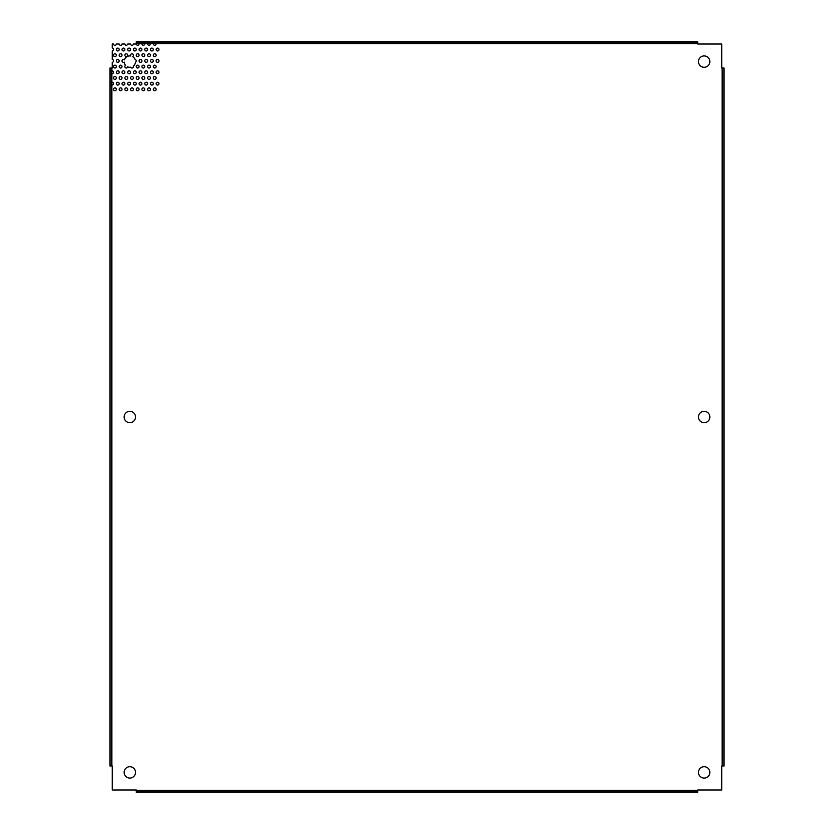 <?xml version="1.0" encoding="UTF-8"?>
<svg xmlns="http://www.w3.org/2000/svg" width="834" height="834" viewBox="0 0 834 834"><rect width="100%" height="100%" fill="white"/><g stroke="black" fill="none" stroke-linecap="round" stroke-linejoin="round"><path stroke-width="1.25" d="M704.157 422.682A5.682 5.682 0 0 1 698.475 417A5.682 5.682 0 0 1 704.157 411.318A5.682 5.682 0 0 1 709.849 417A5.682 5.682 0 0 1 704.157 422.682M704.157 778.08A5.682 5.682 0 0 1 698.475 772.399A5.682 5.682 0 0 1 704.157 766.707A5.682 5.682 0 0 1 709.849 772.399A5.682 5.682 0 0 1 704.157 778.08M129.843 778.08A5.682 5.682 0 0 1 124.151 772.399A5.682 5.682 0 0 1 129.843 766.707A5.682 5.682 0 0 1 135.525 772.399A5.682 5.682 0 0 1 129.843 778.08M704.157 67.293A5.682 5.682 0 0 1 698.475 61.601A5.682 5.682 0 0 1 704.157 55.92A5.682 5.682 0 0 1 709.849 61.601A5.682 5.682 0 0 1 704.157 67.293M129.843 422.682A5.682 5.682 0 0 1 124.151 417A5.682 5.682 0 0 1 129.843 411.318A5.682 5.682 0 0 1 135.525 417A5.682 5.682 0 0 1 129.843 422.682M123.442 50.947A1.418 1.418 0 0 1 122.025 49.529A1.418 1.418 0 0 1 123.442 48.101A1.418 1.418 0 0 1 124.871 49.529A1.418 1.418 0 0 1 123.442 50.947M129.134 50.947A1.418 1.418 0 0 1 127.717 49.529A1.418 1.418 0 0 1 129.134 48.101A1.418 1.418 0 0 1 130.552 49.529A1.418 1.418 0 0 1 129.134 50.947M134.816 50.947A1.418 1.418 0 0 1 133.398 49.529A1.418 1.418 0 0 1 134.816 48.101A1.418 1.418 0 0 1 136.244 49.529A1.418 1.418 0 0 1 134.816 50.947M146.19 50.947A1.418 1.418 0 0 1 144.772 49.529A1.418 1.418 0 0 1 146.19 48.101A1.418 1.418 0 0 1 147.618 49.529A1.418 1.418 0 0 1 146.19 50.947M151.882 50.947A1.418 1.418 0 0 1 150.454 49.529A1.418 1.418 0 0 1 151.882 48.101A1.418 1.418 0 0 1 153.3 49.529A1.418 1.418 0 0 1 151.882 50.947M157.563 50.947A1.418 1.418 0 0 1 156.146 49.529A1.418 1.418 0 0 1 157.563 48.101A1.418 1.418 0 0 1 158.992 49.529A1.418 1.418 0 0 1 157.563 50.947M114.915 56.629A1.418 1.418 0 0 1 113.497 55.211A1.418 1.418 0 0 1 114.915 53.793A1.418 1.418 0 0 1 116.343 55.211A1.418 1.418 0 0 1 114.915 56.629M120.607 56.629A1.418 1.418 0 0 1 119.179 55.211A1.418 1.418 0 0 1 120.607 53.793A1.418 1.418 0 0 1 122.025 55.211A1.418 1.418 0 0 1 120.607 56.629M126.288 56.629A1.418 1.418 0 0 1 124.871 55.211A1.418 1.418 0 0 1 126.288 53.793A1.418 1.418 0 0 1 127.717 55.211A1.418 1.418 0 0 1 126.288 56.629M137.662 56.629A1.418 1.418 0 0 1 136.244 55.211A1.418 1.418 0 0 1 137.662 53.793A1.418 1.418 0 0 1 139.08 55.211A1.418 1.418 0 0 1 137.662 56.629M143.354 56.629A1.418 1.418 0 0 1 141.926 55.211A1.418 1.418 0 0 1 143.354 53.793A1.418 1.418 0 0 1 144.772 55.211A1.418 1.418 0 0 1 143.354 56.629M117.761 50.947A1.418 1.418 0 0 1 116.343 49.529A1.418 1.418 0 0 1 117.761 48.101A1.418 1.418 0 0 1 119.179 49.529A1.418 1.418 0 0 1 117.761 50.947M140.508 50.947A1.418 1.418 0 0 1 139.08 49.529A1.418 1.418 0 0 1 140.508 48.101A1.418 1.418 0 0 1 141.926 49.529A1.418 1.418 0 0 1 140.508 50.947M149.036 56.629A1.418 1.418 0 0 1 147.618 55.211A1.418 1.418 0 0 1 149.036 53.793A1.418 1.418 0 0 1 150.454 55.211A1.418 1.418 0 0 1 149.036 56.629M154.717 56.629A1.418 1.418 0 0 1 153.3 55.211A1.418 1.418 0 0 1 154.717 53.793A1.418 1.418 0 0 1 156.146 55.211A1.418 1.418 0 0 1 154.717 56.629M146.19 62.321A1.418 1.418 0 0 1 144.772 60.892A1.418 1.418 0 0 1 146.19 59.475A1.418 1.418 0 0 1 147.618 60.892A1.418 1.418 0 0 1 146.19 62.321M151.882 62.321A1.418 1.418 0 0 1 150.454 60.892A1.418 1.418 0 0 1 151.882 59.475A1.418 1.418 0 0 1 153.3 60.892A1.418 1.418 0 0 1 151.882 62.321M157.563 62.321A1.418 1.418 0 0 1 156.146 60.892A1.418 1.418 0 0 1 157.563 59.475A1.418 1.418 0 0 1 158.992 60.892A1.418 1.418 0 0 1 157.563 62.321M114.915 68.002A1.418 1.418 0 0 1 113.497 66.584A1.418 1.418 0 0 1 114.915 65.167A1.418 1.418 0 0 1 116.343 66.584A1.418 1.418 0 0 1 114.915 68.002M120.607 68.002A1.418 1.418 0 0 1 119.179 66.584A1.418 1.418 0 0 1 120.607 65.167A1.418 1.418 0 0 1 122.025 66.584A1.418 1.418 0 0 1 120.607 68.002M130.709 67.22A5.682 5.682 0 0 1 127.685 66.866A1.418 1.418 0 0 1 125.465 67.742A1.418 1.418 0 0 1 125.569 65.354A5.682 5.682 0 0 1 124.172 62.123A1.418 1.418 0 0 1 122.025 60.892A1.418 1.418 0 0 1 124.422 59.86A5.682 5.682 0 0 1 130.792 55.993A1.418 1.418 0 0 1 131.98 53.793A1.418 1.418 0 0 1 132.45 56.556A5.682 5.682 0 0 1 135.129 59.506A1.418 1.418 0 0 1 135.494 62.143A5.682 5.682 0 0 1 133.315 66.105A1.418 1.418 0 0 1 132.533 67.888A1.418 1.418 0 0 1 130.709 67.22M137.662 68.002A1.418 1.418 0 0 1 136.244 66.584A1.418 1.418 0 0 1 137.662 65.167A1.418 1.418 0 0 1 139.08 66.584A1.418 1.418 0 0 1 137.662 68.002M143.354 68.002A1.418 1.418 0 0 1 141.926 66.584A1.418 1.418 0 0 1 143.354 65.167A1.418 1.418 0 0 1 144.772 66.584A1.418 1.418 0 0 1 143.354 68.002M117.761 62.321A1.418 1.418 0 0 1 116.343 60.892A1.418 1.418 0 0 1 117.761 59.475A1.418 1.418 0 0 1 119.179 60.892A1.418 1.418 0 0 1 117.761 62.321M140.508 62.321A1.418 1.418 0 0 1 139.08 60.892A1.418 1.418 0 0 1 140.508 59.475A1.418 1.418 0 0 1 141.926 60.892A1.418 1.418 0 0 1 140.508 62.321M149.036 68.002A1.418 1.418 0 0 1 147.618 66.584A1.418 1.418 0 0 1 149.036 65.167A1.418 1.418 0 0 1 150.454 66.584A1.418 1.418 0 0 1 149.036 68.002M154.717 68.002A1.418 1.418 0 0 1 153.3 66.584A1.418 1.418 0 0 1 154.717 65.167A1.418 1.418 0 0 1 156.146 66.584A1.418 1.418 0 0 1 154.717 68.002M123.442 73.694A1.418 1.418 0 0 1 122.025 72.266A1.418 1.418 0 0 1 123.442 70.848A1.418 1.418 0 0 1 124.871 72.266A1.418 1.418 0 0 1 123.442 73.694M129.134 73.694A1.418 1.418 0 0 1 127.717 72.266A1.418 1.418 0 0 1 129.134 70.848A1.418 1.418 0 0 1 130.552 72.266A1.418 1.418 0 0 1 129.134 73.694M134.816 73.694A1.418 1.418 0 0 1 133.398 72.266A1.418 1.418 0 0 1 134.816 70.848A1.418 1.418 0 0 1 136.244 72.266A1.418 1.418 0 0 1 134.816 73.694M146.19 73.694A1.418 1.418 0 0 1 144.772 72.266A1.418 1.418 0 0 1 146.19 70.848A1.418 1.418 0 0 1 147.618 72.266A1.418 1.418 0 0 1 146.19 73.694M151.882 73.694A1.418 1.418 0 0 1 150.454 72.266A1.418 1.418 0 0 1 151.882 70.848A1.418 1.418 0 0 1 153.3 72.266A1.418 1.418 0 0 1 151.882 73.694M157.563 73.694A1.418 1.418 0 0 1 156.146 72.266A1.418 1.418 0 0 1 157.563 70.848A1.418 1.418 0 0 1 158.992 72.266A1.418 1.418 0 0 1 157.563 73.694M114.915 79.376A1.418 1.418 0 0 1 113.497 77.958A1.418 1.418 0 0 1 114.915 76.53A1.418 1.418 0 0 1 116.343 77.958A1.418 1.418 0 0 1 114.915 79.376M120.607 79.376A1.418 1.418 0 0 1 119.179 77.958A1.418 1.418 0 0 1 120.607 76.53A1.418 1.418 0 0 1 122.025 77.958A1.418 1.418 0 0 1 120.607 79.376M126.288 79.376A1.418 1.418 0 0 1 124.871 77.958A1.418 1.418 0 0 1 126.288 76.53A1.418 1.418 0 0 1 127.717 77.958A1.418 1.418 0 0 1 126.288 79.376M131.98 79.376A1.418 1.418 0 0 1 130.552 77.958A1.418 1.418 0 0 1 131.98 76.53A1.418 1.418 0 0 1 133.398 77.958A1.418 1.418 0 0 1 131.98 79.376M137.662 79.376A1.418 1.418 0 0 1 136.244 77.958A1.418 1.418 0 0 1 137.662 76.53A1.418 1.418 0 0 1 139.08 77.958A1.418 1.418 0 0 1 137.662 79.376M143.354 79.376A1.418 1.418 0 0 1 141.926 77.958A1.418 1.418 0 0 1 143.354 76.53A1.418 1.418 0 0 1 144.772 77.958A1.418 1.418 0 0 1 143.354 79.376M117.761 73.694A1.418 1.418 0 0 1 116.343 72.266A1.418 1.418 0 0 1 117.761 70.848A1.418 1.418 0 0 1 119.179 72.266A1.418 1.418 0 0 1 117.761 73.694M140.508 73.694A1.418 1.418 0 0 1 139.08 72.266A1.418 1.418 0 0 1 140.508 70.848A1.418 1.418 0 0 1 141.926 72.266A1.418 1.418 0 0 1 140.508 73.694M149.036 79.376A1.418 1.418 0 0 1 147.618 77.958A1.418 1.418 0 0 1 149.036 76.53A1.418 1.418 0 0 1 150.454 77.958A1.418 1.418 0 0 1 149.036 79.376M154.717 79.376A1.418 1.418 0 0 1 153.3 77.958A1.418 1.418 0 0 1 154.717 76.53A1.418 1.418 0 0 1 156.146 77.958A1.418 1.418 0 0 1 154.717 79.376M112.079 73.694A1.418 1.418 0 0 1 111.892 73.684L111.892 70.859A1.418 1.418 0 0 1 113.497 72.266A1.418 1.418 0 0 1 112.079 73.694M112.079 85.068A1.418 1.418 0 0 1 111.892 85.058L111.892 82.232A1.418 1.418 0 0 1 113.497 83.64A1.418 1.418 0 0 1 112.079 85.068M123.442 85.068A1.418 1.418 0 0 1 122.025 83.64A1.418 1.418 0 0 1 123.442 82.222A1.418 1.418 0 0 1 124.871 83.64A1.418 1.418 0 0 1 123.442 85.068M129.134 85.068A1.418 1.418 0 0 1 127.717 83.64A1.418 1.418 0 0 1 129.134 82.222A1.418 1.418 0 0 1 130.552 83.64A1.418 1.418 0 0 1 129.134 85.068M134.816 85.068A1.418 1.418 0 0 1 133.398 83.64A1.418 1.418 0 0 1 134.816 82.222A1.418 1.418 0 0 1 136.244 83.64A1.418 1.418 0 0 1 134.816 85.068M146.19 85.068A1.418 1.418 0 0 1 144.772 83.64A1.418 1.418 0 0 1 146.19 82.222A1.418 1.418 0 0 1 147.618 83.64A1.418 1.418 0 0 1 146.19 85.068M151.882 85.068A1.418 1.418 0 0 1 150.454 83.64A1.418 1.418 0 0 1 151.882 82.222A1.418 1.418 0 0 1 153.3 83.64A1.418 1.418 0 0 1 151.882 85.068M157.563 85.068A1.418 1.418 0 0 1 156.146 83.64A1.418 1.418 0 0 1 157.563 82.222A1.418 1.418 0 0 1 158.992 83.64A1.418 1.418 0 0 1 157.563 85.068M114.915 90.75A1.418 1.418 0 0 1 113.497 89.332A1.418 1.418 0 0 1 114.915 87.904A1.418 1.418 0 0 1 116.343 89.332A1.418 1.418 0 0 1 114.915 90.75M120.607 90.75A1.418 1.418 0 0 1 119.179 89.332A1.418 1.418 0 0 1 120.607 87.904A1.418 1.418 0 0 1 122.025 89.332A1.418 1.418 0 0 1 120.607 90.75M126.288 90.75A1.418 1.418 0 0 1 124.871 89.332A1.418 1.418 0 0 1 126.288 87.904A1.418 1.418 0 0 1 127.717 89.332A1.418 1.418 0 0 1 126.288 90.75M131.98 90.75A1.418 1.418 0 0 1 130.552 89.332A1.418 1.418 0 0 1 131.98 87.904A1.418 1.418 0 0 1 133.398 89.332A1.418 1.418 0 0 1 131.98 90.75M137.662 90.75A1.418 1.418 0 0 1 136.244 89.332A1.418 1.418 0 0 1 137.662 87.904A1.418 1.418 0 0 1 139.08 89.332A1.418 1.418 0 0 1 137.662 90.75M143.354 90.75A1.418 1.418 0 0 1 141.926 89.332A1.418 1.418 0 0 1 143.354 87.904A1.418 1.418 0 0 1 144.772 89.332A1.418 1.418 0 0 1 143.354 90.75M117.761 85.068A1.418 1.418 0 0 1 116.343 83.64A1.418 1.418 0 0 1 117.761 82.222A1.418 1.418 0 0 1 119.179 83.64A1.418 1.418 0 0 1 117.761 85.068M140.508 85.068A1.418 1.418 0 0 1 139.08 83.64A1.418 1.418 0 0 1 140.508 82.222A1.418 1.418 0 0 1 141.926 83.64A1.418 1.418 0 0 1 140.508 85.068M149.036 90.75A1.418 1.418 0 0 1 147.618 89.332A1.418 1.418 0 0 1 149.036 87.904A1.418 1.418 0 0 1 150.454 89.332A1.418 1.418 0 0 1 149.036 90.75M154.717 90.75A1.418 1.418 0 0 1 153.3 89.332A1.418 1.418 0 0 1 154.717 87.904A1.418 1.418 0 0 1 156.146 89.332A1.418 1.418 0 0 1 154.717 90.75M111.235 73.694L109.932 73.694L109.932 68.044L112.256 68.044L112.256 62.31A1.418 1.418 0 0 0 112.256 59.485L112.256 50.937A1.418 1.418 0 0 0 112.256 48.111L112.256 44.014L113.507 44.014A1.418 1.418 0 0 0 116.333 44.014L119.189 44.014A1.418 1.418 0 0 0 122.014 44.014L124.881 44.014A1.418 1.418 0 0 0 127.696 44.014L130.563 44.014A1.418 1.418 0 0 0 133.388 44.014L136.255 44.014A1.418 1.418 0 0 0 137.839 45.244A1.418 1.418 0 0 0 139.07 43.66L136.276 43.587L136.276 42.993L697.724 42.993L697.724 44.014L721.744 44.014L721.744 68.044L724.068 68.044L724.068 765.956L721.744 765.956L721.744 789.986L697.724 789.986L697.724 792.3L136.276 792.3L136.276 789.986L112.256 789.986L112.256 765.956L109.932 765.956L109.932 85.068L111.235 85.068L111.235 68.044M109.932 85.068L109.932 73.694M156.135 43.66A1.418 1.418 0 0 1 154.717 45.255A1.418 1.418 0 0 1 153.31 43.66L697.724 43.66M150.443 43.66A1.418 1.418 0 0 1 149.036 45.255A1.418 1.418 0 0 1 147.628 43.66L153.31 43.66M144.762 43.66A1.418 1.418 0 0 1 143.354 45.255A1.418 1.418 0 0 1 141.936 43.66L147.628 43.66M111.235 79.063L111.235 76.843M111.235 90.437L111.235 88.216M136.276 42.993L136.276 41.7L697.724 41.7L697.724 42.993M111.235 765.956L111.235 85.068M111.235 70.848L109.932 70.848M111.235 82.222L109.932 82.222M697.724 791.007L136.276 791.007M722.765 68.044L722.765 765.956M139.08 41.7L139.08 42.993M158.992 42.993L158.992 41.7M156.146 42.993L156.146 41.7M153.3 42.993L153.3 41.7M150.454 42.993L150.454 41.7M147.618 42.993L147.618 41.7M144.772 42.993L144.772 41.7M141.926 42.993L141.926 41.7M111.892 765.956L111.892 85.058M697.724 790.34L136.276 790.34M722.108 68.044L722.108 765.956M139.07 43.66L141.936 43.66M111.892 70.859L111.892 68.044M111.892 82.232L111.892 73.684"/></g></svg>
